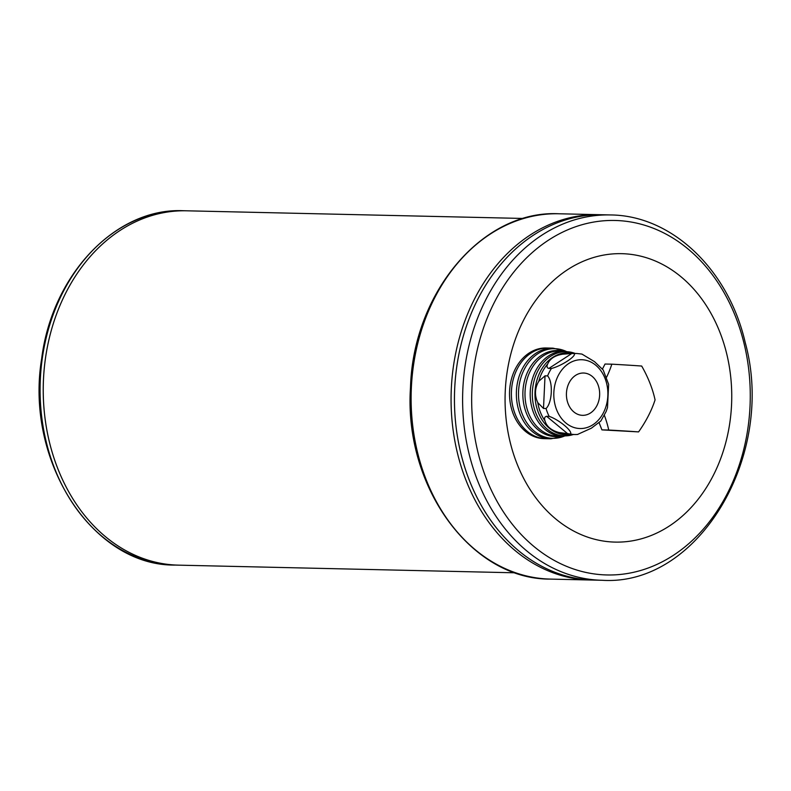 <?xml version="1.0" encoding="UTF-8"?>
<svg xmlns="http://www.w3.org/2000/svg" width="791" height="791" viewBox="0 0 791 791"><rect width="100%" height="100%" fill="white"/><g stroke="black" fill="none" stroke-linecap="round" stroke-linejoin="round"><path stroke-width="1.19" d="M545.029 375.844L543.496 408.453L546.057 408.512C552.266 402.797 553.255 381.895 547.59 375.903L545.029 375.844L538.8 381.242C534.746 388.193 534.409 395.332 537.791 402.659A40.529 31.838 91.3 0 0 544.999 420.901C546.749 426.636 551.436 430.502 559.059 432.519A40.529 31.838 91.3 0 0 568.027 434.378L574.998 434.536A40.529 31.838 -88.7 0 1 570.568 434.041L559.059 432.519M574.355 353.567L571.794 353.508L548.845 368.438L551.406 368.497C561.462 365.946 576.174 356.385 574.355 353.567A40.529 31.838 -88.7 0 1 576.837 353.498L569.866 353.34A40.529 31.838 91.3 0 0 562.757 354.2C555.025 355.377 550.002 358.639 547.679 364.008A40.529 31.838 91.3 0 0 538.8 381.242M548.845 368.438C546.917 367.904 546.532 366.431 547.679 364.008M571.794 353.508L562.757 354.2M577.826 434.457L574.998 434.536A40.529 31.838 -88.7 0 0 577.479 434.467L591.361 428.198L600.863 420.99L606.133 411.528L607.498 407.602L608.635 384.347L603.177 369.961L594.535 361.665L581.929 354.081L576.837 353.498M544.999 420.901C544.079 418.281 544.613 416.748 546.591 416.293L549.152 416.353C558.93 419.665 572.664 430.996 570.568 434.041M543.496 408.453L537.791 402.659M606.618 377.149A75.55 39.738 -50.4 0 0 611.829 364.176A75.55 1.453 2.7 0 1 641.689 366.045A75.55 41.181 57 0 1 655.067 399.9A75.55 39.738 129.6 0 1 638.584 431.896L601.931 429.879L599.113 422.75M638.584 431.896A75.55 1.453 -177.3 0 0 608.724 430.037L601.931 429.879M608.724 430.037A75.55 41.181 -123 0 0 604.383 415.334M611.829 364.176L605.036 364.028L602.485 368.982M509.582 391.1A45.334 35.615 91.3 0 0 544.109 438.639L550.951 438.797A45.334 35.615 -88.7 0 1 516.424 391.258A45.334 35.615 -88.7 0 1 553.008 348.149L548.044 348.04A45.334 35.615 91.3 0 0 511.451 391.15A45.334 35.615 91.3 0 0 545.978 438.689A45.334 35.615 91.3 0 1 511.441 391.15A45.334 35.615 91.3 0 1 548.025 348.04A45.334 35.615 91.3 0 0 548.025 348.04L546.176 347.991A45.334 35.615 91.3 0 0 509.582 391.1M505.271 390.833A144.249 113.321 91.3 0 0 669.097 526.173A144.249 113.321 91.3 0 0 680.863 276.652A144.249 113.321 91.3 0 0 505.271 390.833M186.498 210.802A177.224 139.226 91.3 0 0 43.475 379.304A177.224 139.226 91.3 0 0 178.44 565.14L175.305 565.071A177.224 139.226 -88.7 0 1 40.331 379.235A177.224 139.226 -88.7 0 1 183.364 210.722L186.498 210.802A177.224 139.226 91.3 0 1 186.508 210.802A177.224 139.226 91.3 0 0 43.485 379.314A177.224 139.226 91.3 0 0 178.459 565.15L515.485 572.813M454.706 388.49A182.711 143.547 91.3 0 0 593.863 580.09A182.711 143.547 91.3 0 0 593.853 580.09L602.02 580.278A182.711 143.547 -88.7 0 1 462.864 388.678A182.711 143.547 -88.7 0 1 610.326 214.944L602.169 214.756A182.711 143.547 91.3 0 0 454.706 388.49M454.696 388.49A182.711 143.547 91.3 0 0 593.843 580.09L590.482 580.011A182.711 143.547 91.3 0 0 590.472 580.011A182.711 143.547 91.3 0 1 451.325 388.411A182.711 143.547 91.3 0 0 590.462 580.011L550.526 579.101A182.711 143.547 -88.7 0 1 411.369 387.501A182.711 143.547 -88.7 0 1 558.832 213.768L598.777 214.677A182.711 143.547 91.3 0 0 451.325 388.411A182.711 143.547 91.3 0 1 598.777 214.677L602.159 214.756A182.711 143.547 91.3 0 0 602.159 214.756A182.711 143.547 91.3 0 0 454.696 388.49M566.445 393.147A21.159 16.621 91.3 0 0 590.472 413.001A21.159 16.621 91.3 0 0 592.202 376.397A21.159 16.621 91.3 0 0 566.445 393.147M547.59 375.903A40.529 31.838 -88.7 0 1 551.406 368.497M546.591 416.293L567.997 433.982M549.152 416.353A40.529 31.838 -88.7 0 1 546.057 408.512M553.848 392.445A34.418 27.042 91.3 0 0 573.702 427.417A34.418 27.042 91.3 0 0 604.897 409.52A34.418 27.042 91.3 0 0 587.99 360.844A34.418 27.042 91.3 0 0 553.848 392.445M571.28 434.447A41.023 32.233 -88.7 0 1 536.684 381.044A41.023 32.233 -88.7 0 1 573.129 353.419M471.911 389.053A177.293 139.285 91.3 0 0 673.26 555.391A177.293 139.285 91.3 0 0 687.725 248.71A177.293 139.285 91.3 0 0 471.911 389.053M560.859 436.276A43.08 33.845 -88.7 0 1 522.91 391.476A43.08 33.845 -88.7 0 1 562.797 351.125M565.763 351.214A44.84 35.229 91.3 0 0 518.56 391.318A44.84 35.229 91.3 0 0 563.825 436.316M562.678 436.316A42.585 33.459 -88.7 0 1 530.247 391.654A42.585 33.459 -88.7 0 1 564.616 351.164L559.415 351.046A42.585 33.459 91.3 0 0 525.046 391.535A42.585 33.459 91.3 0 0 557.477 436.197L562.678 436.316L573.604 434.506M575.245 353.468A42.091 33.064 91.3 0 0 532.383 391.723A42.091 33.064 91.3 0 0 573.396 434.496M186.518 210.802L523.533 218.464M550.951 438.797L563.943 436.316M565.881 351.224L553.008 348.149M575.443 353.468L564.616 351.164M602.02 580.278C698.769 586.625 776.287 454.963 745.211 342.503C728.501 269.741 671.905 215.32 610.326 214.944M550.526 579.101C471.139 579.843 403.697 486.594 410.489 387.511C413.12 292.284 482.886 209.803 558.832 213.768M175.305 565.071C92.458 566.366 24.679 460.866 41.666 358.639C52.107 274.517 115.872 207.519 183.364 210.722"/></g></svg>
